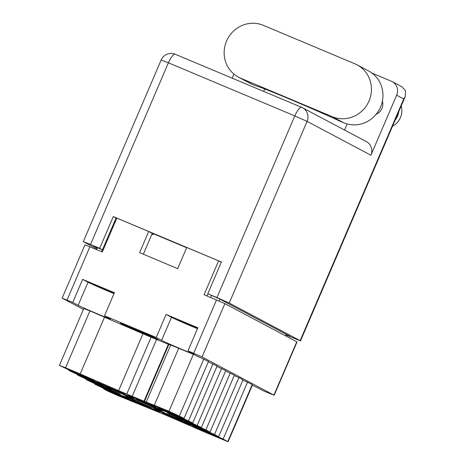 <?xml version="1.0" encoding="UTF-8"?>
<svg xmlns="http://www.w3.org/2000/svg" width="465" height="465" viewBox="0 0 465 465"><rect width="100%" height="100%" fill="white"/><g stroke="black" fill="none" stroke-linecap="round" stroke-linejoin="round"><path stroke-width="0.7" d="M68.378 369.599L76.591 373.308A14.961 0.366 -156.8 0 0 90.634 379.208L88.298 377.969L94.174 380.44A14.961 0.366 -156.8 0 0 92.506 379.55L84.293 375.842A14.961 0.366 -156.8 0 0 76.696 372.587A14.961 0.366 -156.8 0 0 70.244 369.942L72.581 371.18L66.704 368.716A14.961 0.366 -156.8 0 0 68.378 369.599L68.442 369.443M99.161 383.009L107.374 386.717A14.961 0.366 -156.8 0 0 121.417 392.617L119.081 391.379L124.957 393.849A14.961 0.366 -156.8 0 0 123.289 392.96L115.076 389.252A14.961 0.366 -156.8 0 0 107.479 385.997A14.961 0.366 -156.8 0 0 101.027 383.352L103.364 384.59L97.493 382.125A14.961 0.366 -156.8 0 0 99.161 383.009L99.225 382.852M107.799 387.595L116.018 391.303A14.961 0.366 -156.8 0 0 130.06 397.203L127.724 395.965L133.6 398.429A14.961 0.366 -156.8 0 0 131.926 397.546L123.713 393.838A14.961 0.366 -156.8 0 0 116.122 390.583A14.961 0.366 -156.8 0 0 109.67 387.938L112.007 389.176L106.13 386.706A14.961 0.366 -156.8 0 0 107.799 387.595L107.868 387.438M125.085 396.761L133.298 400.47A14.961 0.366 -156.8 0 0 147.341 406.369L145.004 405.131L150.881 407.596A14.961 0.366 -156.8 0 0 149.207 406.712L140.994 403.004A14.961 0.366 -156.8 0 0 133.403 399.749A14.961 0.366 -156.8 0 0 126.951 397.104L129.287 398.342L123.411 395.872A14.961 0.366 -156.8 0 0 125.085 396.761L125.149 396.604M133.722 401.347L141.935 405.056A14.961 0.366 -156.8 0 0 155.984 410.955L153.642 409.712L159.518 412.182A14.961 0.366 -156.8 0 0 157.85 411.298L149.637 407.59A14.961 0.366 -156.8 0 0 142.04 404.335A14.961 0.366 -156.8 0 0 135.588 401.684L137.925 402.928L132.054 400.458A14.961 0.366 -156.8 0 0 133.722 401.347L133.792 401.19M77.016 374.186L85.229 377.894A14.961 0.366 -156.8 0 0 99.278 383.794L96.941 382.555L102.812 385.02A14.961 0.366 -156.8 0 0 101.143 384.137L92.93 380.428A14.961 0.366 -156.8 0 0 85.339 377.173A14.961 0.366 -156.8 0 0 78.887 374.528L81.224 375.767L75.347 373.296A14.961 0.366 -156.8 0 0 77.016 374.186L77.085 374.029M85.659 378.766L93.872 382.474A14.961 0.366 -156.8 0 0 107.915 388.38L105.578 387.136L111.455 389.606A14.961 0.366 -156.8 0 0 109.787 388.717L101.573 385.008A14.961 0.366 -156.8 0 0 93.977 381.759A14.961 0.366 -156.8 0 0 87.525 379.109L89.861 380.353L83.991 377.882A14.961 0.366 -156.8 0 0 85.659 378.766L85.723 378.609M94.296 383.352L102.509 387.06A14.961 0.366 -156.8 0 0 116.558 392.96L114.221 391.722L120.098 394.186A14.961 0.366 -156.8 0 0 118.424 393.303L110.211 389.594A14.961 0.366 -156.8 0 0 102.62 386.339A14.961 0.366 -156.8 0 0 96.168 383.695L98.504 384.933L92.628 382.463A14.961 0.366 -156.8 0 0 94.296 383.352L94.366 383.195M102.939 387.938L111.152 391.646A14.961 0.366 -156.8 0 0 125.201 397.546L122.859 396.302L128.735 398.772A14.961 0.366 -156.8 0 0 127.067 397.889L118.854 394.18A14.961 0.366 -156.8 0 0 111.257 390.925A14.961 0.366 -156.8 0 0 104.805 388.275L107.142 389.519L101.271 387.049A14.961 0.366 -156.8 0 0 102.939 387.938L103.003 387.781M195.038 427.579L203.252 431.293A14.961 0.366 -156.8 0 0 217.3 437.193L214.964 435.949L220.84 438.419A14.961 0.366 -156.8 0 0 219.166 437.536L210.953 433.828A14.961 0.366 -156.8 0 0 203.362 430.573A14.961 0.366 -156.8 0 0 196.91 427.922L199.247 429.166L193.37 426.696A14.961 0.366 -156.8 0 0 195.038 427.579L195.108 427.428M186.401 422.999L194.614 426.707A14.961 0.366 -156.8 0 0 208.657 432.607L206.321 431.369L212.197 433.833A14.961 0.366 -156.8 0 0 210.529 432.95L202.316 429.242A14.961 0.366 -156.8 0 0 194.719 425.987A14.961 0.366 -156.8 0 0 188.267 423.342L190.604 424.58L184.727 422.11A14.961 0.366 -156.8 0 0 186.401 422.999L186.465 422.842M177.758 418.413L185.971 422.121A14.961 0.366 -156.8 0 0 200.02 428.027L197.683 426.783L203.554 429.253A14.961 0.366 -156.8 0 0 201.886 428.364L193.673 424.655A14.961 0.366 -156.8 0 0 186.081 421.406A14.961 0.366 -156.8 0 0 179.63 418.756L181.966 420L176.09 417.529A14.961 0.366 -156.8 0 0 177.758 418.413L177.828 418.256M169.12 413.833L177.334 417.541A14.961 0.366 -156.8 0 0 191.377 423.441L189.04 422.203L194.916 424.667A14.961 0.366 -156.8 0 0 193.248 423.784L185.029 420.075A14.961 0.366 -156.8 0 0 177.438 416.82A14.961 0.366 -156.8 0 0 170.986 414.175L173.323 415.414L167.447 412.943A14.961 0.366 -156.8 0 0 169.12 413.833L169.184 413.676M160.477 409.247L168.69 412.955A14.961 0.366 -156.8 0 0 182.739 418.855L180.403 417.617L186.273 420.087A14.961 0.366 -156.8 0 0 184.605 419.198L176.392 415.489A14.961 0.366 -156.8 0 0 168.795 412.234A14.961 0.366 -156.8 0 0 162.343 409.589L164.686 410.827L158.809 408.363A14.961 0.366 -156.8 0 0 160.477 409.247L160.547 409.09M164.255 414.17L172.469 417.884A14.961 0.366 -156.8 0 0 186.517 423.784L184.181 422.54L190.051 425.01A14.961 0.366 -156.8 0 0 188.383 424.127L180.17 420.418A14.961 0.366 -156.8 0 0 172.579 417.163A14.961 0.366 -156.8 0 0 166.121 414.513L168.464 415.757L162.587 413.286A14.961 0.366 -156.8 0 0 164.255 414.17L164.325 414.019M155.618 409.589L163.831 413.298A14.961 0.366 -156.8 0 0 177.874 419.198L175.538 417.959L181.414 420.424A14.961 0.366 -156.8 0 0 179.746 419.54L171.527 415.832A14.961 0.366 -156.8 0 0 163.936 412.577A14.961 0.366 -156.8 0 0 157.484 409.932L159.821 411.17L153.944 408.7A14.961 0.366 -156.8 0 0 155.618 409.589L155.682 409.433M111.583 392.518L119.796 396.226A14.961 0.366 -156.8 0 0 133.839 402.126L131.502 400.888L137.378 403.358A14.961 0.366 -156.8 0 0 135.704 402.469L127.491 398.761A14.961 0.366 -156.8 0 0 119.9 395.506A14.961 0.366 -156.8 0 0 113.448 392.861L115.785 394.099L109.909 391.635A14.961 0.366 -156.8 0 0 111.583 392.518L111.647 392.361M138.338 400.423L146.551 404.132A14.961 0.366 -156.8 0 0 160.594 410.031L158.257 408.793L164.133 411.258A14.961 0.366 -156.8 0 0 162.459 410.374L154.246 406.666A14.961 0.366 -156.8 0 0 146.655 403.411A14.961 0.366 -156.8 0 0 140.203 400.766L142.54 402.004L136.663 399.534A14.961 0.366 -156.8 0 0 138.338 400.423L138.401 400.266M129.694 395.837L137.907 399.545A14.961 0.366 -156.8 0 0 151.956 405.445L149.62 404.207L155.49 406.677A14.961 0.366 -156.8 0 0 153.822 405.788L145.609 402.08A14.961 0.366 -156.8 0 0 138.012 398.825A14.961 0.366 -156.8 0 0 131.56 396.18L133.903 397.418L128.026 394.954A14.961 0.366 -156.8 0 0 129.694 395.837L129.764 395.68M160.332 407.724L160.053 408.375A14.961 0.366 -156.8 0 0 174.096 414.274L171.759 413.03L177.636 415.501A14.961 0.366 23.2 0 0 175.962 414.617L167.749 410.909A14.961 0.366 -156.8 0 0 160.158 407.654A14.961 0.366 -156.8 0 0 153.706 405.003L156.153 405.992M103.619 388.397L103.451 388.781L108.118 391.257L118.563 395.901L164.569 414.6L207.344 433.2L228.135 441.75L223.148 439.07L247.531 382.178L242.87 380.184M148.724 406.195A19.792 0.482 -156.8 0 0 161.965 411.362A19.792 0.482 -156.8 0 0 138.82 400.94A19.792 0.482 -156.8 0 0 125.579 395.767A19.792 0.482 -156.8 0 0 148.724 406.195M106.578 290.329L113.739 293.124L109.88 291.241L94.064 284.69L106.578 290.329M190.04 325.39L197.201 328.185L193.341 326.302L177.525 319.751L190.04 325.39M143.336 254.216L152.258 233.401L148.678 231.506L139.616 252.652L177.682 268.648L186.744 247.496L218.602 260.882L204.1 294.717L224.874 303.651L297.019 341.949L274.176 395.244L202.031 356.946L187.976 350.837L193.364 353.691A17.955 0.436 -156.8 0 1 193.986 354.092A17.955 0.436 -156.8 0 1 179.664 348.43A17.955 0.436 -156.8 0 1 161.605 340.351L156.223 337.491L104.515 315.77L109.903 318.63A17.955 0.436 23.2 0 1 110.525 319.031A17.955 0.436 23.2 0 1 96.203 313.364A17.955 0.436 23.2 0 1 78.143 305.29L72.761 302.43L62.13 298.112L83.398 309.423M153.642 233.854L153.287 234.686A30.498 0.744 23.2 0 1 151.974 234.064M252.321 385.316A17.955 0.436 23.2 0 1 258.162 388.072L263.55 390.925L274.176 395.244M158.181 339.601L152.892 336.794L120.528 323.198L125.812 326.006L158.181 339.601M168.981 411.234L193.364 354.342L208.477 361.462L184.094 418.349L168.981 411.234L143.987 401.208L168.371 344.321L151.119 337.195L126.736 394.082L118.598 390.658L142.976 333.771L151.119 337.195M168.371 344.321L168.842 344.519M144.528 401.243L168.911 344.356L170.707 345.001L146.324 401.888M193.364 354.342L170.707 345.001M216.952 366.432L225.757 370.628L201.374 427.515L186.727 420.593L192.731 422.935L217.114 366.048L208.308 361.851M230.251 373.011L205.867 429.904L210.011 432.101L234.395 375.214L225.589 371.018M234.232 375.598L238.888 377.597L214.505 434.484L218.655 436.687L212.65 434.339L223.148 439.07M218.655 436.687L243.038 379.795L238.888 377.597M227.815 441.547L252.199 384.654L247.531 382.178M252.199 384.654L252.512 384.863L228.135 441.75M59.41 365.385L83.793 308.493L89.954 310.899L65.571 367.786L59.41 365.385L74.894 372.791L68.89 370.448L69.058 370.064M142.976 333.771L89.954 310.899M62.13 298.112L84.973 244.817L102.317 251.96L116.82 218.12L148.678 231.506M104.515 315.77L114.396 292.718L82.636 279.378L72.761 302.43M187.976 350.837L197.858 327.784L166.098 314.445L156.223 337.491M116.041 218.097L116.709 218.381M206.977 295.926L207.89 293.787M221.264 262.295L218.602 260.882M160.053 408.375L151.904 404.509M151.84 404.666A14.961 0.366 23.2 0 1 150.166 403.777L156.042 406.247M205.867 429.904L195.37 425.173L201.374 427.515M221.607 368.431L197.224 425.318M192.731 422.935L178.089 416.006L184.094 418.349M212.97 363.845L188.587 420.732M178.734 348.198L154.351 405.085M143.987 401.208L126.736 394.082M156.606 339.38L132.229 396.267M104.584 317.049L80.201 373.936L118.598 390.658M80.201 373.936L65.571 367.786M77.696 374.645L77.533 375.034L83.531 377.377L68.89 370.448M86.339 379.231L86.17 379.614L92.175 381.963L77.533 375.034M94.976 383.811L94.814 384.2L100.818 386.543L86.17 379.614M103.451 388.781L109.455 391.129L94.814 384.2M210.011 432.101L204.013 429.759L214.505 434.484M145.004 333.358L144.638 334.207M126.067 325.407L125.812 326.006M166.098 314.445L171.486 317.299A17.955 0.436 -156.8 0 0 197.474 328.674M114.012 293.613A17.955 0.436 23.2 0 1 88.025 282.238L78.143 305.29M82.636 279.378L88.025 282.238M157.716 407.131L157.897 406.706M135.571 398.307L135.751 397.883M138.186 398.9L137.907 399.545M144.214 402.888L144.394 402.469M146.824 403.481L146.551 404.132M117.453 394.988L117.633 394.564M120.069 395.581L119.796 396.226M161.494 412.06L161.675 411.635M164.11 412.653L163.831 413.298M170.132 416.64L170.312 416.216M172.748 417.233L172.469 417.884M166.354 411.717L166.534 411.293M168.969 412.31L168.69 412.955M174.997 416.297L175.177 415.879M177.613 416.89L177.334 417.541M183.634 420.883L183.815 420.459M186.25 421.476L185.971 422.121M192.278 425.469L192.458 425.045M194.893 426.062L194.614 426.707M200.915 430.049L201.095 429.625M203.531 430.642L203.252 431.293M108.816 390.402L108.996 389.978M111.431 390.995L111.152 391.646M100.173 385.822L100.353 385.398M102.788 386.415L102.509 387.06M91.535 381.236L91.715 380.812M94.151 381.829L93.872 382.474M82.892 376.65L83.072 376.232M85.508 377.243L85.229 377.894M139.599 403.812L139.779 403.388M142.214 404.405L141.935 405.056M130.956 399.232L131.142 398.807M133.571 399.824L133.298 400.47M113.675 390.059L113.855 389.641M116.291 390.652L116.018 391.303M105.038 385.479L105.218 385.055M107.653 386.072L107.374 386.717M74.255 372.07L74.435 371.645M76.87 372.663L76.591 373.308M238.51 77.178L250.031 83.293A28.772 27.592 -62.1 0 0 252.187 84.31L256.174 85.984A50.173 1.226 23.2 0 1 289.637 99.121A50.173 1.226 23.2 0 1 339.799 121.121L343.786 122.795A28.772 27.592 -62.1 0 0 380.562 107.049A28.772 27.592 -62.1 0 0 368.6 70.947L357.079 64.833A28.772 27.592 -62.1 0 0 354.929 63.815L263.324 25.331A28.772 27.592 -62.1 0 0 227.06 39.944A28.772 27.592 -62.1 0 0 238.51 77.178A28.772 27.592 -62.1 0 0 240.667 78.201L332.266 116.686A28.772 27.592 -62.1 0 0 369.041 100.94A28.772 27.592 -62.1 0 0 357.079 64.833M401.219 105.921A17.263 16.554 117.9 0 1 400.417 117.616A17.263 16.554 117.9 0 1 392.477 126.311M398.813 111.524A17.263 16.554 117.9 0 1 397.54 116.087A17.263 16.554 117.9 0 1 395.111 120.168M382.41 101.097A10.701 10.265 117.9 0 1 381.945 108.455A10.701 10.265 117.9 0 1 376.197 114.245M286.225 335.108L300.506 340.892L300.134 340.653L403.736 98.929L396.651 95.168L370.907 155.229L307.086 121.371L229.222 303.035L300.134 340.653M233.924 74.092L232.18 78.172M263.672 91.402L264.719 88.96M229.222 303.035L216.946 297.577L294.81 115.919L168.394 62.81L90.535 244.474L99.696 248.322L102.457 249.786L93.5 246.026L97.313 248.043M286.341 334.852L290.305 336.515L219.509 298.96L207.785 293.729L216.946 297.577M90.535 244.474L83.299 241.649L96.935 248.926M207.785 293.729L221.381 262.01L113.291 216.597L99.696 248.322M186.651 247.723L151.067 232.773M116.727 218.347L116.058 218.062L102.457 249.786M116.058 218.062L113.291 216.597M396.651 95.168A10.817 10.375 -62.1 0 0 392.152 81.596A10.817 10.375 -62.1 0 0 391.344 81.212L371.965 73.069M347.152 123.952L344.536 130.049M175.363 54.306A10.817 3.052 -67.2 0 0 175.293 54.271A10.817 10.817 0 0 0 161.157 59.985L168.394 62.81A10.817 3.052 -67.2 0 1 175.293 54.271L301.704 107.38A10.817 3.052 -67.2 0 1 301.773 107.415A10.817 10.375 -62.1 0 1 302.587 107.799A10.817 10.817 0 0 0 301.704 107.38A10.817 3.052 -67.2 0 0 294.81 115.919L307.086 121.371A10.817 10.375 -62.1 0 0 302.587 107.799L366.408 141.656A10.817 10.375 117.9 0 1 370.907 155.229M392.152 81.596L401.934 86.781L405.59 90.791L405.311 96.365L403.736 98.929M193.678 353.231L216.516 299.937M89.902 246.741L67.059 300.035M224.874 303.651L202.031 356.946M273.92 395.081L296.763 341.787M102.341 249.734L101.527 251.629M210.639 297.466L211.453 295.577M285.58 335.852L286.225 334.352M219.869 299.152L219.067 301.024M203.81 358.986L179.426 415.873M171.486 317.299L161.605 340.351M343.786 122.795L332.266 116.686M252.187 84.31L240.667 78.201M285.847 335.997L286.492 334.492M96.656 249.583L97.464 247.688M405.311 96.365L300.506 340.892M161.157 59.985L83.299 241.649"/></g></svg>
